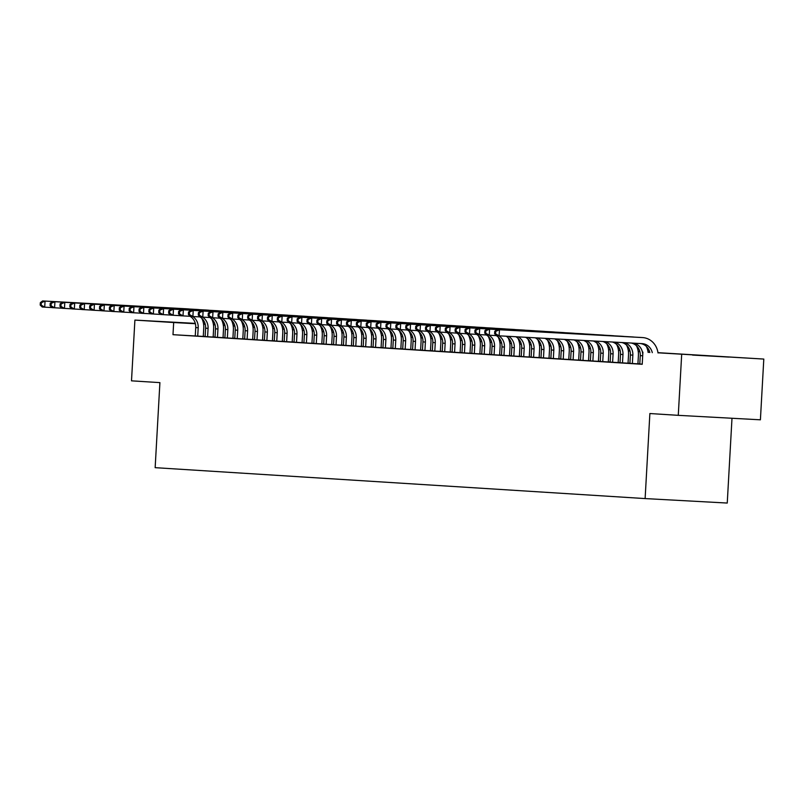 <?xml version="1.0" encoding="UTF-8"?>
<svg xmlns="http://www.w3.org/2000/svg" width="804" height="804" viewBox="0 0 804 804"><rect width="100%" height="100%" fill="white"/><g stroke="black" fill="none" stroke-linecap="round" stroke-linejoin="round"><path stroke-width="1.21" d="M692.576 355.077L728.846 357.076L692.576 355.077M195.342 323.56L169.855 322.082L195.312 323.449M203.553 323.922L205.171 324.022M731.992 418.261L727.248 503.053L645.12 498.58L155.152 467.667L159.906 382.624L131.504 380.835L134.901 320.092L195.292 323.379M223.271 324.957L224.869 325.057M233.15 325.58L234.748 325.68M243.029 326.203L244.627 326.303M252.908 326.826L254.506 326.926L252.918 326.856M657.973 352.675L763.8 359.066L657.994 352.805M681.671 354.594L678.274 415.336L760.403 419.809L763.8 359.066M205.191 324.082L203.563 324.002M639.793 363.981L642.225 364.152M621.904 342.544A12.171 11.115 93.6 0 1 630.376 354.996L629.914 363.378L628.185 363.267L637.924 363.83M612.417 342.022A12.171 11.115 93.6 0 1 620.497 354.373L620.035 362.755L618.306 362.644L628.055 363.207M610.156 362.112L619.904 362.694L618.175 362.584L618.638 354.202A18.251 16.673 -86.4 0 0 616.688 344.494M593.272 340.976A12.171 11.115 93.6 0 1 600.739 353.127L600.276 361.509L598.548 361.398L608.296 361.961M590.397 360.865L600.146 361.448L598.417 361.338L598.879 352.956A18.251 16.673 -86.4 0 0 596.93 343.248M574.016 339.931A12.171 11.115 93.6 0 1 580.99 351.881L580.518 360.262L578.79 360.152L588.538 360.715M564.358 339.409A12.171 11.115 93.6 0 1 571.111 351.258L570.639 359.639L568.91 359.529L574.84 359.901L580.387 360.202L578.659 360.091L579.131 351.71A18.251 16.673 -86.4 0 0 577.171 342.001M560.76 358.996L570.508 359.579L568.78 359.468L569.252 351.087A18.251 16.673 -86.4 0 0 567.292 341.378M545.001 338.353A12.171 11.115 93.6 0 1 551.353 350.011L550.881 358.393L549.152 358.282L558.901 358.845M541.002 357.75L550.75 358.333L549.021 358.222L549.494 349.84A18.251 16.673 -86.4 0 0 547.544 340.132M525.605 337.288A12.171 11.115 93.6 0 1 531.595 348.765L531.122 357.147L529.394 357.036L539.142 357.599M515.897 336.765A12.171 11.115 93.6 0 1 521.716 348.142L521.243 356.524L519.515 356.413L525.444 356.785L530.992 357.087L529.263 356.976L529.736 348.594A18.251 16.673 -86.4 0 0 527.786 338.876M511.364 355.881L521.113 356.463L519.384 356.353L519.856 347.971A18.251 16.673 -86.4 0 0 517.907 338.253M496.299 335.61A12.171 11.115 93.6 0 1 501.957 346.896L501.485 355.278L499.756 355.167L509.505 355.73M491.616 354.634L501.354 355.217L499.626 355.107L500.098 346.725A18.251 16.673 -86.4 0 0 498.148 337.007M476.541 334.363A12.171 11.115 93.6 0 1 482.199 345.65L481.737 354.031L480.008 353.921L489.757 354.484M466.662 333.74A12.171 11.115 93.6 0 1 472.32 345.027L471.858 353.408L470.129 353.298L476.048 353.67L481.606 353.971L479.877 353.861L480.34 345.479A18.251 16.673 -86.4 0 0 478.39 335.76M461.978 352.765L471.727 353.348L469.998 353.237L470.461 344.856A18.251 16.673 -86.4 0 0 468.511 335.137M446.903 332.494A12.171 11.115 93.6 0 1 452.562 343.78L452.099 352.162L450.371 352.051L460.119 352.614M442.22 351.519L451.969 352.102L450.24 351.991L450.702 343.609A18.251 16.673 -86.4 0 0 448.753 333.891M427.145 331.248A12.171 11.115 93.6 0 1 432.813 342.524L432.341 350.916L430.612 350.805L440.361 351.368M417.266 330.625A12.171 11.115 93.6 0 1 422.934 341.901L422.462 350.293L420.733 350.182L426.663 350.554L432.21 350.856L430.482 350.745L430.954 342.363A18.251 16.673 -86.4 0 0 428.994 332.645M407.387 330.002A12.171 11.115 93.6 0 1 413.055 341.278L412.583 349.66L410.854 349.559L416.784 349.931L422.331 350.232L420.603 350.122L421.075 341.74A18.251 16.673 -86.4 0 0 419.125 332.022M397.518 329.379A12.171 11.115 93.6 0 1 403.176 340.655L402.703 349.036L400.975 348.936L410.723 349.499M392.824 348.403L402.573 348.986L400.844 348.876L401.317 340.494A18.251 16.673 -86.4 0 0 399.367 330.776M377.759 328.132A12.171 11.115 93.6 0 1 383.418 339.409L382.945 347.79L381.217 347.69L390.965 348.253M367.88 327.509A12.171 11.115 93.6 0 1 373.538 338.786L373.066 347.167L371.337 347.067L377.267 347.439L382.815 347.74L381.086 347.629L381.558 339.248A18.251 16.673 -86.4 0 0 379.609 329.529M358.001 326.886A12.171 11.115 93.6 0 1 363.659 338.162L363.187 346.544L361.458 346.444L367.388 346.815L372.935 347.117L371.207 347.006L371.679 338.625A18.251 16.673 -86.4 0 0 369.729 328.906M348.122 326.263A12.171 11.115 93.6 0 1 353.78 337.539L353.318 345.921L351.589 345.82L357.509 346.192L363.056 346.494L361.328 346.383L361.8 338.002A18.251 16.673 -86.4 0 0 359.85 328.283M343.439 345.288L353.187 345.871L351.459 345.76L351.921 337.378A18.251 16.673 -86.4 0 0 349.971 327.66M328.364 325.017A12.171 11.115 93.6 0 1 334.022 336.293L333.559 344.675L331.831 344.564L341.579 345.137M318.484 324.394A12.171 11.115 93.6 0 1 324.143 335.67L323.68 344.052L321.952 343.941L327.881 344.323L333.429 344.625L331.7 344.514L332.163 336.132A18.251 16.673 -86.4 0 0 330.213 326.414M308.605 323.771A12.171 11.115 93.6 0 1 314.263 335.047L313.801 343.429L312.073 343.318L318.002 343.7L323.55 344.001L321.821 343.891L322.283 335.509A18.251 16.673 -86.4 0 0 320.334 325.791M298.726 323.148A12.171 11.115 93.6 0 1 304.394 334.424L303.922 342.805L302.193 342.695L308.123 343.077L313.671 343.378L311.942 343.268L312.404 334.886A18.251 16.673 -86.4 0 0 310.455 325.168M294.043 342.172L303.791 342.755L302.063 342.645L302.535 334.263A18.251 16.673 -86.4 0 0 300.575 324.545M278.968 321.901A12.171 11.115 93.6 0 1 284.636 333.178L284.164 341.559L282.435 341.449L292.184 342.022M269.089 321.278A12.171 11.115 93.6 0 1 274.757 332.554L274.285 340.936L272.556 340.826L278.486 341.208L284.033 341.509L282.304 341.398L282.777 333.017A18.251 16.673 -86.4 0 0 280.827 323.298M259.22 320.655A12.171 11.115 93.6 0 1 264.878 331.931L264.405 340.313L262.677 340.203L268.606 340.584L274.154 340.886L272.425 340.775L272.898 332.394A18.251 16.673 -86.4 0 0 270.948 322.675M249.34 320.032A12.171 11.115 93.6 0 1 254.999 331.308L254.526 339.69L252.798 339.579L258.727 339.961L264.275 340.263L262.546 340.152L263.019 331.771A18.251 16.673 -86.4 0 0 261.069 322.052M244.647 339.057L254.396 339.64L252.667 339.529L253.139 331.147A18.251 16.673 -86.4 0 0 251.19 321.429M229.582 318.786A12.171 11.115 93.6 0 1 235.24 330.062L234.768 338.444L233.039 338.333L242.788 338.906M219.703 318.163A12.171 11.115 93.6 0 1 225.361 329.439L224.899 337.821L223.17 337.71L229.09 338.082L234.637 338.394L232.909 338.283L233.381 329.901A18.251 16.673 -86.4 0 0 231.431 320.183M209.824 317.54A12.171 11.115 93.6 0 1 215.482 328.816L215.02 337.198L213.291 337.087L223.04 337.66M199.945 316.907A12.171 11.115 93.6 0 1 205.603 328.193L205.141 336.574L203.412 336.464L209.331 336.836L214.889 337.147L213.16 337.037L213.623 328.655A18.251 16.673 -86.4 0 0 211.673 318.937M201.794 318.314A18.251 16.673 -86.4 0 1 203.744 328.032L203.281 336.424L205.01 336.524L172.991 334.685L642.215 364.292L642.899 352.142M639.793 363.85L637.934 363.74M629.914 363.227L628.055 363.117M620.035 362.604L618.175 362.493M610.156 361.981L608.296 361.86M600.286 361.358L598.417 361.237M590.407 360.735L588.538 360.614M580.528 360.112L578.659 359.991M570.649 359.488L568.79 359.368M560.77 358.865L558.911 358.745M550.891 358.242L549.031 358.122M541.012 357.619L539.152 357.499M531.132 356.996L529.273 356.875M521.253 356.373L519.394 356.252M511.374 355.75L509.515 355.629M501.495 355.127L499.636 355.006M491.616 354.504L489.757 354.383M481.737 353.881L479.877 353.76M471.868 353.257L469.998 353.137M461.988 352.634L460.119 352.514M452.109 352.011L450.24 351.891M442.23 351.388L440.361 351.268M432.351 350.765L430.492 350.644M422.472 350.142L420.613 350.021M412.593 349.519L410.733 349.398M402.714 348.896L400.854 348.775M392.834 348.273L390.975 348.152M382.955 347.65L381.096 347.529M373.076 347.026L371.217 346.906M363.197 346.403L361.338 346.283M353.318 345.78L351.459 345.66M343.439 345.157L341.579 345.037M333.57 344.534L331.7 344.413M323.69 343.911L321.821 343.79M313.811 343.288L311.942 343.167M303.932 342.665L302.063 342.544M294.053 342.042L292.194 341.921M284.174 341.419L282.315 341.298M274.295 340.796L272.435 340.675M264.416 340.172L262.556 340.052M254.536 339.539L252.677 339.429M244.657 338.916L242.798 338.806M234.778 338.293L232.919 338.182M224.899 337.67L223.04 337.559M215.02 337.047L213.16 336.936M205.141 336.434L203.281 336.333M203.533 323.831L205.151 323.922M213.402 324.364L215 324.454M678.274 415.336L649.873 413.537L645.12 498.58M172.991 334.685L173.674 322.535L134.901 320.092M205.231 324.253L203.583 324.163M195.382 323.721L173.674 322.535M649.763 352.293L648.114 352.182M639.884 351.67L638.235 351.559M630.004 351.046L628.356 350.936M620.125 350.423L618.477 350.313M610.246 349.8L608.598 349.69M600.367 349.177L598.719 349.067M590.488 348.554L588.84 348.444M580.609 347.931L578.96 347.82M570.729 347.308L569.081 347.197M560.85 346.685L559.202 346.574M550.981 346.062L549.323 345.951M541.102 345.439L539.454 345.328M531.223 344.815L529.575 344.705M521.344 344.192L519.696 344.082M511.465 343.559L509.816 343.459M501.585 342.936L499.937 342.836M491.706 342.313L490.058 342.213M481.827 341.69L480.179 341.589M471.948 341.067L470.3 340.966M462.069 340.444L460.421 340.343M452.19 339.821L450.541 339.72M442.311 339.198L440.662 339.097M432.431 338.574L430.783 338.474M422.552 337.951L420.904 337.851M412.683 337.328L411.035 337.228M402.804 336.705L401.156 336.605M392.925 336.082L391.277 335.982M383.046 335.459L381.397 335.358M373.167 334.836L371.518 334.735M363.287 334.213L361.639 334.112M353.408 333.59L351.76 333.489M343.529 332.967L341.881 332.866M333.65 332.343L332.002 332.243M323.771 331.72L322.123 331.62M313.892 331.097L312.243 330.997M304.012 330.474L302.364 330.374M294.133 329.851L292.485 329.751M284.254 329.228L282.606 329.127M274.385 328.605L272.737 328.504M264.506 327.982L262.858 327.881M254.627 327.359L252.979 327.258M244.748 326.736L243.099 326.635M234.868 326.112L233.22 326.012M224.989 325.489L223.341 325.389M215.11 324.866L213.462 324.766M223.321 325.248L224.949 325.349M233.2 325.871L234.828 325.972M243.079 326.494L244.707 326.595M252.958 327.117L254.587 327.218M262.838 327.741L264.466 327.841M272.717 328.364L274.345 328.464M282.596 328.987L284.224 329.097M292.465 329.61L294.103 329.72M302.344 330.233L303.982 330.343M312.223 330.856L313.861 330.967M322.102 331.479L323.741 331.59M331.982 332.102L333.62 332.213M341.861 332.725L343.499 332.836M351.74 333.348L353.368 333.459M361.619 333.972L363.247 334.082M371.498 334.595L373.126 334.705M381.377 335.218L383.005 335.328M391.257 335.841L392.885 335.951M401.136 336.464L402.764 336.574M411.015 337.097L412.643 337.198M420.884 337.72L422.522 337.821M430.763 338.343L432.401 338.444M440.642 338.966L442.28 339.067M450.521 339.589L452.16 339.69M460.401 340.213L462.039 340.313M470.28 340.836L471.918 340.936M480.159 341.459L481.797 341.559M490.038 342.082L491.666 342.182M499.917 342.705L501.545 342.805M509.796 343.328L511.424 343.429M519.675 343.951L521.304 344.052M529.555 344.574L531.183 344.675M539.434 345.197L541.062 345.298M549.313 345.82L550.941 345.921M559.182 346.444L560.82 346.544M569.061 347.067L570.699 347.167M578.94 347.69L580.578 347.79M588.819 348.313L590.458 348.413M598.699 348.936L600.337 349.036M608.578 349.559L610.216 349.66M618.457 350.182L620.095 350.283M628.336 350.805L629.964 350.906M638.215 351.428L639.843 351.529M648.094 352.051L649.722 352.152M244.657 326.404L243.049 326.313M234.808 325.871L233.18 325.781M224.949 325.329L223.321 325.238M197.724 336.112L198.196 327.731A12.171 11.115 93.6 0 0 192.648 316.515M195.261 335.951L195.724 327.57A12.171 11.115 93.6 0 0 190.066 316.284M52.049 307.58L42.24 307.017L40.2 305.088L41.185 305.148L41.326 302.726L40.341 302.656L40.2 305.088M40.341 302.656L42.582 300.947L185.644 308.746A18.251 16.673 -86.4 0 1 185.774 308.746A18.251 16.673 -86.4 0 1 185.905 308.756M42.582 300.947L188.116 308.897A18.251 16.673 -86.4 0 1 188.247 308.907A18.251 16.673 -86.4 0 1 189.503 309.037M41.326 302.726L45.054 301.108L44.712 307.178L41.185 305.148M207.603 336.735L208.075 328.354A12.171 11.115 93.6 0 0 202.528 317.138M61.928 308.203L52.119 307.641L50.079 305.711L51.064 305.771L51.205 303.349L50.21 303.279L50.079 305.711M50.21 303.279L52.461 301.57L195.523 309.369A18.251 16.673 -86.4 0 1 195.653 309.369A18.251 16.673 -86.4 0 1 195.784 309.379M52.461 301.57L197.995 309.52A18.251 16.673 -86.4 0 1 198.126 309.53A18.251 16.673 -86.4 0 1 199.382 309.661M51.205 303.349L54.933 301.731L54.592 307.801L51.064 305.771M217.482 337.358L217.954 328.977A12.171 11.115 93.6 0 0 212.407 317.761M221.552 319.56A18.251 16.673 -86.4 0 1 223.502 329.278L223.03 337.67M71.807 308.826L61.998 308.264L59.958 306.334L60.943 306.394L61.084 303.972L60.089 303.902L59.958 306.334M60.089 303.902L62.34 302.193L205.402 309.992A18.251 16.673 -86.4 0 1 205.533 309.992A18.251 16.673 -86.4 0 1 205.663 310.002M62.34 302.193L207.874 310.143A18.251 16.673 -86.4 0 1 208.005 310.153A18.251 16.673 -86.4 0 1 209.261 310.284M61.084 303.972L64.812 302.354L64.471 308.424L60.943 306.394M227.361 337.981L227.833 329.6A12.171 11.115 93.6 0 0 222.286 318.384M81.686 309.45L71.878 308.897L69.837 306.957L70.822 307.017L70.963 304.595L69.968 304.525L69.837 306.957M69.968 304.525L72.219 302.817L215.281 310.615A18.251 16.673 -86.4 0 1 215.412 310.615A18.251 16.673 -86.4 0 1 215.542 310.625M72.219 302.817L217.753 310.766A18.251 16.673 -86.4 0 1 217.884 310.776A18.251 16.673 -86.4 0 1 219.14 310.907M70.963 304.595L74.692 302.977L74.35 309.048L70.822 307.017M237.24 338.605L237.713 330.223A12.171 11.115 93.6 0 0 232.165 319.007M241.311 320.806A18.251 16.673 -86.4 0 1 243.26 330.524L242.788 338.916M91.566 310.073L81.757 309.52L79.717 307.58L80.701 307.641L80.842 305.218L79.847 305.148L79.717 307.58M79.847 305.148L82.098 303.44L225.16 311.238A18.251 16.673 -86.4 0 1 225.291 311.248A18.251 16.673 -86.4 0 1 225.421 311.248M82.098 303.44L227.632 311.389A18.251 16.673 -86.4 0 1 227.763 311.399A18.251 16.673 -86.4 0 1 229.019 311.53M80.842 305.218L84.571 303.6L84.229 309.671L80.701 307.641M247.119 339.228L247.592 330.846A12.171 11.115 93.6 0 0 242.044 319.63M244.647 339.067L245.119 330.685A12.171 11.115 93.6 0 0 239.461 319.409M101.445 310.696L91.636 310.143L89.596 308.203L90.581 308.264L90.711 305.842L89.726 305.771L89.596 308.203M89.726 305.771L91.978 304.063L235.039 311.862A18.251 16.673 -86.4 0 1 235.17 311.872A18.251 16.673 -86.4 0 1 235.301 311.872M91.978 304.063L237.512 312.012A18.251 16.673 -86.4 0 1 237.642 312.022A18.251 16.673 -86.4 0 1 238.899 312.153M90.711 305.842L94.44 304.224L94.108 310.294L90.581 308.264M256.999 339.851L257.471 331.469A12.171 11.115 93.6 0 0 251.913 320.253M111.324 311.319L101.515 310.766L99.475 308.826L100.46 308.887L100.59 306.465L99.606 306.404L99.475 308.826M99.606 306.404L101.857 304.686L244.918 312.485A18.251 16.673 -86.4 0 1 245.049 312.495A18.251 16.673 -86.4 0 1 245.18 312.495M101.857 304.686L247.391 312.635A18.251 16.673 -86.4 0 1 247.521 312.645A18.251 16.673 -86.4 0 1 248.778 312.776M100.59 306.465L104.319 304.847L103.987 310.917L100.46 308.887M266.878 340.474L267.35 332.092A12.171 11.115 93.6 0 0 261.792 320.876M121.203 311.942L111.394 311.389L109.344 309.45L110.339 309.51L110.47 307.088L109.485 307.027L109.344 309.45M109.485 307.027L111.736 305.309L254.798 313.108A18.251 16.673 -86.4 0 1 254.928 313.118A18.251 16.673 -86.4 0 1 255.059 313.118M111.736 305.309L257.27 313.258A18.251 16.673 -86.4 0 1 257.401 313.269A18.251 16.673 -86.4 0 1 258.657 313.399M110.47 307.088L114.198 305.47L113.856 311.54L110.339 309.51M276.757 341.097L277.229 332.715A12.171 11.115 93.6 0 0 271.672 321.499M131.082 312.565L121.273 312.012L119.223 310.073L120.218 310.133L120.349 307.711L119.364 307.651L119.223 310.073M119.364 307.651L121.605 305.932L264.677 313.731A18.251 16.673 -86.4 0 1 264.807 313.741A18.251 16.673 -86.4 0 1 264.938 313.741M121.605 305.932L267.149 313.882A18.251 16.673 -86.4 0 1 267.28 313.892A18.251 16.673 -86.4 0 1 268.526 314.022M120.349 307.711L124.077 306.093L123.736 312.163L120.218 310.133M286.636 341.72L287.098 333.338A12.171 11.115 93.6 0 0 281.551 322.123M290.706 323.922A18.251 16.673 -86.4 0 1 292.656 333.64L292.184 342.032M140.951 313.188L131.152 312.635L129.102 310.696L130.097 310.766L130.228 308.334L129.243 308.274L129.102 310.696M129.243 308.274L131.484 306.555L274.556 314.354A18.251 16.673 -86.4 0 1 274.687 314.364A18.251 16.673 -86.4 0 1 274.817 314.364M131.484 306.555L277.018 314.505A18.251 16.673 -86.4 0 1 277.149 314.515A18.251 16.673 -86.4 0 1 278.405 314.645M130.228 308.334L133.956 306.716L133.615 312.786L130.097 310.766M296.515 342.343L296.977 333.962A12.171 11.115 93.6 0 0 291.43 322.746M294.043 342.182L294.515 333.801A12.171 11.115 93.6 0 0 288.847 322.525M150.83 313.811L141.032 313.258L138.981 311.319L139.976 311.389L140.107 308.957L139.122 308.897L138.981 311.319M139.122 308.897L141.363 307.178L284.435 314.977A18.251 16.673 -86.4 0 1 284.566 314.987A18.251 16.673 -86.4 0 1 284.696 314.987M141.363 307.178L286.897 315.128A18.251 16.673 -86.4 0 1 287.028 315.138A18.251 16.673 -86.4 0 1 288.284 315.268M140.107 308.957L143.836 307.339L143.494 313.409L139.976 311.389M306.394 342.966L306.857 334.585A12.171 11.115 93.6 0 0 301.309 323.369M160.71 314.434L150.901 313.882L148.861 311.942L149.845 312.012L149.986 309.58L149.001 309.52L148.861 311.942M149.001 309.52L151.242 307.801L294.314 315.6A18.251 16.673 -86.4 0 1 294.445 315.61A18.251 16.673 -86.4 0 1 294.576 315.62M151.242 307.801L296.776 315.751A18.251 16.673 -86.4 0 1 296.907 315.761A18.251 16.673 -86.4 0 1 298.163 315.892M149.986 309.58L153.715 307.962L153.373 314.032L149.845 312.012M316.273 343.589L316.736 335.208A12.171 11.115 93.6 0 0 311.188 323.992M170.589 315.057L160.78 314.505L158.74 312.565L159.725 312.635L159.865 310.203L158.88 310.143L158.74 312.565M158.88 310.143L161.122 308.424L304.183 316.223A18.251 16.673 -86.4 0 1 304.314 316.233A18.251 16.673 -86.4 0 1 304.445 316.243M161.122 308.424L306.656 316.374A18.251 16.673 -86.4 0 1 306.786 316.384A18.251 16.673 -86.4 0 1 308.043 316.515M159.865 310.203L163.594 308.585L163.252 314.655L159.725 312.635M326.153 344.212L326.615 335.831A12.171 11.115 93.6 0 0 321.067 324.615M180.468 315.681L170.659 315.128L168.619 313.188L169.604 313.258L169.744 310.826L168.76 310.766L168.619 313.188M168.76 310.766L171.001 309.048L314.062 316.846A18.251 16.673 -86.4 0 1 314.193 316.856A18.251 16.673 -86.4 0 1 314.324 316.866M171.001 309.048L316.535 316.997A18.251 16.673 -86.4 0 1 316.665 317.007A18.251 16.673 -86.4 0 1 317.922 317.138M169.744 310.826L173.473 309.208L173.131 315.279L169.604 313.258M336.022 344.836L336.494 336.454A12.171 11.115 93.6 0 0 330.946 325.238M340.092 327.037A18.251 16.673 -86.4 0 1 342.042 336.755L341.579 345.147M190.347 316.304L180.538 315.751L178.498 313.811L179.483 313.882L179.624 311.449L178.629 311.389L178.498 313.811M178.629 311.389L180.88 309.671L323.942 317.469A18.251 16.673 -86.4 0 1 324.072 317.479A18.251 16.673 -86.4 0 1 324.203 317.49M180.88 309.671L326.414 317.62A18.251 16.673 -86.4 0 1 326.545 317.63A18.251 16.673 -86.4 0 1 327.801 317.761M179.624 311.449L183.352 309.831L183.01 315.902L179.483 313.882M345.901 345.459L346.373 337.077A12.171 11.115 93.6 0 0 340.826 325.861M343.439 345.298L343.901 336.916A12.171 11.115 93.6 0 0 338.243 325.64M200.226 316.927L190.417 316.374L188.377 314.434L189.362 314.505L189.503 312.073L188.508 312.012L188.377 314.434M188.508 312.012L190.759 310.294L333.821 318.093A18.251 16.673 -86.4 0 1 333.951 318.103A18.251 16.673 -86.4 0 1 334.082 318.113M190.759 310.294L336.293 318.243A18.251 16.673 -86.4 0 1 336.424 318.253A18.251 16.673 -86.4 0 1 337.68 318.384M189.503 312.073L193.231 310.455L192.89 316.525L189.362 314.505M355.78 346.082L356.252 337.7A12.171 11.115 93.6 0 0 350.705 326.484M210.105 317.55L200.296 316.997L198.256 315.057L199.241 315.128L199.382 312.696L198.387 312.635L198.256 315.057M198.387 312.635L200.638 310.917L343.7 318.716A18.251 16.673 -86.4 0 1 343.831 318.726A18.251 16.673 -86.4 0 1 343.961 318.736M200.638 310.917L346.172 318.866A18.251 16.673 -86.4 0 1 346.303 318.876A18.251 16.673 -86.4 0 1 347.559 319.007M199.382 312.696L203.11 311.078L202.769 317.148L199.241 315.128M365.659 346.705L366.132 338.323A12.171 11.115 93.6 0 0 360.584 327.107M219.984 318.173L210.176 317.62L208.135 315.681L209.12 315.751L209.261 313.319L208.266 313.258L208.135 315.681M208.266 313.258L210.517 311.54L353.579 319.339A18.251 16.673 -86.4 0 1 353.71 319.349A18.251 16.673 -86.4 0 1 353.84 319.359M210.517 311.54L356.051 319.489A18.251 16.673 -86.4 0 1 356.182 319.5A18.251 16.673 -86.4 0 1 357.438 319.63M209.261 313.319L212.99 311.701L212.648 317.771L209.12 315.751M375.538 347.328L376.011 338.946A12.171 11.115 93.6 0 0 370.463 327.731M229.864 318.796L220.055 318.243L218.015 316.304L219 316.374L219.13 313.942L218.145 313.882L218.015 316.304M218.145 313.882L220.396 312.163L363.458 319.962A18.251 16.673 -86.4 0 1 363.589 319.972A18.251 16.673 -86.4 0 1 363.72 319.982M220.396 312.163L365.931 320.123A18.251 16.673 -86.4 0 1 366.061 320.123A18.251 16.673 -86.4 0 1 367.317 320.253M219.13 313.942L222.859 312.324L222.527 318.394L219 316.374M385.417 347.951L385.89 339.569A12.171 11.115 93.6 0 0 380.332 328.354M389.488 330.153A18.251 16.673 -86.4 0 1 391.437 339.871L390.965 348.263M239.743 319.419L229.934 318.866L227.894 316.937L228.879 316.997L229.009 314.565L228.024 314.505L227.894 316.937M228.024 314.505L230.276 312.786L373.337 320.585A18.251 16.673 -86.4 0 1 373.468 320.595A18.251 16.673 -86.4 0 1 373.599 320.605M230.276 312.786L375.81 320.746A18.251 16.673 -86.4 0 1 375.94 320.746A18.251 16.673 -86.4 0 1 377.197 320.876M229.009 314.565L232.738 312.947L232.406 319.017L228.879 316.997M395.297 348.574L395.769 340.192A12.171 11.115 93.6 0 0 390.211 328.977M392.824 348.413L393.297 340.032A12.171 11.115 93.6 0 0 387.639 328.756M249.622 320.042L239.813 319.489L237.773 317.56L238.758 317.62L238.888 315.188L237.904 315.128L237.773 317.56M237.904 315.128L240.155 313.409L383.217 321.208A18.251 16.673 -86.4 0 1 383.347 321.218A18.251 16.673 -86.4 0 1 383.478 321.228M240.155 313.409L385.689 321.369A18.251 16.673 -86.4 0 1 385.819 321.369A18.251 16.673 -86.4 0 1 387.076 321.499M238.888 315.188L242.617 313.57L242.285 319.64L238.758 317.62M405.176 349.197L405.648 340.816A12.171 11.115 93.6 0 0 400.09 329.6M409.246 331.399A18.251 16.673 -86.4 0 1 411.196 341.117L410.723 349.519M259.501 320.665L249.692 320.113L247.642 318.183L248.637 318.243L248.768 315.811L247.783 315.751L247.642 318.183M247.783 315.751L250.034 314.032L393.096 321.831A18.251 16.673 -86.4 0 1 393.226 321.841A18.251 16.673 -86.4 0 1 393.357 321.851M250.034 314.032L395.568 321.992A18.251 16.673 -86.4 0 1 395.699 321.992A18.251 16.673 -86.4 0 1 396.955 322.123M248.768 315.811L252.496 314.193L252.154 320.263L248.637 318.243M415.055 349.82L415.517 341.439A12.171 11.115 93.6 0 0 409.97 330.223M269.37 321.288L259.571 320.736L257.521 318.806L258.516 318.866L258.647 316.434L257.662 316.374L257.521 318.806M257.662 316.374L259.903 314.655L402.975 322.454A18.251 16.673 -86.4 0 1 403.106 322.464A18.251 16.673 -86.4 0 1 403.236 322.474M259.903 314.655L405.437 322.615A18.251 16.673 -86.4 0 1 405.568 322.615A18.251 16.673 -86.4 0 1 406.824 322.746M258.647 316.434L262.375 314.816L262.034 320.886L258.516 318.866M424.934 350.443L425.396 342.062A12.171 11.115 93.6 0 0 419.849 330.846M279.249 321.912L269.451 321.359L267.4 319.429L268.395 319.489L268.526 317.057L267.541 316.997L267.4 319.429M267.541 316.997L269.782 315.289L412.854 323.077A18.251 16.673 -86.4 0 1 412.985 323.087A18.251 16.673 -86.4 0 1 413.115 323.097M269.782 315.289L415.316 323.238A18.251 16.673 -86.4 0 1 415.447 323.238A18.251 16.673 -86.4 0 1 416.703 323.369M268.526 317.057L272.254 315.439L271.913 321.51L268.395 319.489M434.813 351.067L435.276 342.685A12.171 11.115 93.6 0 0 429.728 331.469M438.873 333.268A18.251 16.673 -86.4 0 1 440.833 342.986L440.361 351.388M289.128 322.535L279.33 321.982L277.279 320.052L278.274 320.113L278.405 317.68L277.42 317.62L277.279 320.052M277.42 317.62L279.661 315.912L422.733 323.7A18.251 16.673 -86.4 0 1 422.864 323.71A18.251 16.673 -86.4 0 1 422.994 323.721M279.661 315.912L425.195 323.861A18.251 16.673 -86.4 0 1 425.326 323.861A18.251 16.673 -86.4 0 1 426.582 323.992M278.405 317.68L282.134 316.062L281.792 322.133L278.274 320.113M444.692 351.69L445.155 343.308A12.171 11.115 93.6 0 0 439.607 332.092M442.22 351.539L442.692 343.147A12.171 11.115 93.6 0 0 437.024 331.871M299.008 323.158L289.199 322.605L287.159 320.675L288.144 320.736L288.284 318.304L287.299 318.243L287.159 320.675M287.299 318.243L289.541 316.535L432.612 324.324A18.251 16.673 -86.4 0 1 432.743 324.334A18.251 16.673 -86.4 0 1 432.874 324.344M289.541 316.535L435.075 324.484A18.251 16.673 -86.4 0 1 435.205 324.484A18.251 16.673 -86.4 0 1 436.461 324.625M288.284 318.304L292.013 316.686L291.671 322.756L288.144 320.736M454.572 352.313L455.034 343.931A12.171 11.115 93.6 0 0 449.486 332.715M458.632 334.514A18.251 16.673 -86.4 0 1 460.581 344.233L460.119 352.634M308.887 323.781L299.078 323.228L297.038 321.298L298.023 321.359L298.163 318.927L297.178 318.866L297.038 321.298M297.178 318.866L299.42 317.158L442.481 324.947A18.251 16.673 -86.4 0 1 442.612 324.957A18.251 16.673 -86.4 0 1 442.743 324.967M299.42 317.158L444.954 325.107A18.251 16.673 -86.4 0 1 445.084 325.107A18.251 16.673 -86.4 0 1 446.341 325.248M298.163 318.927L301.892 317.309L301.55 323.379L298.023 321.359M464.441 352.936L464.913 344.554A12.171 11.115 93.6 0 0 459.365 333.338M461.978 352.785L462.441 344.403A12.171 11.115 93.6 0 0 456.783 333.117M318.766 324.404L308.957 323.851L306.917 321.922L307.902 321.982L308.043 319.55L307.058 319.489L306.917 321.922M307.058 319.489L309.299 317.781L452.361 325.57A18.251 16.673 -86.4 0 1 452.491 325.58A18.251 16.673 -86.4 0 1 452.622 325.59M309.299 317.781L454.833 325.731A18.251 16.673 -86.4 0 1 454.963 325.731A18.251 16.673 -86.4 0 1 456.22 325.871M308.043 319.55L311.771 317.932L311.429 324.002L307.902 321.982M474.32 353.559L474.792 345.177A12.171 11.115 93.6 0 0 469.245 333.962M328.645 325.027L318.836 324.474L316.796 322.545L317.781 322.605L317.922 320.173L316.927 320.113L316.796 322.545M316.927 320.113L319.178 318.404L462.24 326.193A18.251 16.673 -86.4 0 1 462.37 326.203A18.251 16.673 -86.4 0 1 462.501 326.213M319.178 318.404L464.712 326.354A18.251 16.673 -86.4 0 1 464.843 326.354A18.251 16.673 -86.4 0 1 466.099 326.494M317.922 320.173L321.65 318.555L321.309 324.625L317.781 322.605M484.199 354.182L484.671 345.8A12.171 11.115 93.6 0 0 479.124 334.585M488.269 336.384A18.251 16.673 -86.4 0 1 490.219 346.102L489.747 354.504M338.524 325.65L328.715 325.097L326.675 323.168L327.66 323.228L327.801 320.796L326.806 320.736L326.675 323.168M326.806 320.736L329.057 319.027L472.119 326.816A18.251 16.673 -86.4 0 1 472.249 326.826A18.251 16.673 -86.4 0 1 472.38 326.836M329.057 319.027L474.591 326.977A18.251 16.673 -86.4 0 1 474.722 326.977A18.251 16.673 -86.4 0 1 475.978 327.117M327.801 320.796L331.529 319.178L331.188 325.258L327.66 323.228M494.078 354.805L494.55 346.423A12.171 11.115 93.6 0 0 489.003 335.208M491.616 354.654L492.078 346.273A12.171 11.115 93.6 0 0 486.42 334.987M348.403 326.273L338.595 325.721L336.554 323.791L337.539 323.851L337.68 321.419L336.685 321.359L336.554 323.791M336.685 321.359L338.936 319.65L481.998 327.439A18.251 16.673 -86.4 0 1 482.129 327.449A18.251 16.673 -86.4 0 1 482.259 327.459M338.936 319.65L484.47 327.6A18.251 16.673 -86.4 0 1 484.601 327.61A18.251 16.673 -86.4 0 1 485.857 327.741M337.68 321.419L341.409 319.801L341.067 325.881L337.539 323.851M503.957 355.428L504.43 347.047A12.171 11.115 93.6 0 0 498.882 335.831M508.027 337.63A18.251 16.673 -86.4 0 1 509.977 347.348L509.505 355.75M358.282 326.896L348.474 326.344L346.434 324.414L347.418 324.474L347.559 322.042L346.564 321.982L346.434 324.414M346.564 321.982L348.815 320.273L491.877 328.062A18.251 16.673 -86.4 0 1 492.008 328.072A18.251 16.673 -86.4 0 1 492.138 328.082M348.815 320.273L494.349 328.223A18.251 16.673 -86.4 0 1 494.48 328.233A18.251 16.673 -86.4 0 1 495.736 328.364M347.559 322.042L351.288 320.424L350.946 326.504L347.418 324.474M513.836 356.051L514.309 347.67A12.171 11.115 93.6 0 0 508.61 336.363M511.364 355.901L511.836 347.519A12.171 11.115 93.6 0 0 506.178 336.233M368.162 327.519L358.353 326.967L356.313 325.037L357.298 325.097L357.428 322.665L356.443 322.605L356.313 325.037M356.443 322.605L358.695 320.897L501.756 328.685A18.251 16.673 -86.4 0 1 501.887 328.695A18.251 16.673 -86.4 0 1 502.018 328.705M358.695 320.897L504.229 328.846A18.251 16.673 -86.4 0 1 504.359 328.856A18.251 16.673 -86.4 0 1 505.615 328.987M357.428 322.665L361.157 321.047L360.825 327.127L357.298 325.097M523.716 356.674L524.188 348.293A12.171 11.115 93.6 0 0 518.319 336.896M378.041 328.143L368.232 327.59L366.192 325.66L367.177 325.721L367.307 323.288L366.322 323.228L366.192 325.66M366.322 323.228L368.574 321.52L511.635 329.308A18.251 16.673 -86.4 0 1 511.766 329.318A18.251 16.673 -86.4 0 1 511.897 329.328M368.574 321.52L514.108 329.469A18.251 16.673 -86.4 0 1 514.238 329.479A18.251 16.673 -86.4 0 1 515.495 329.61M367.307 323.288L371.036 321.67L370.704 327.751L367.177 325.721M533.595 357.298L534.067 348.916A12.171 11.115 93.6 0 0 528.037 337.429M537.665 339.509A18.251 16.673 -86.4 0 1 539.615 349.217L539.142 357.619M387.92 328.766L378.111 328.213L376.071 326.283L377.056 326.344L377.187 323.911L376.202 323.851L376.071 326.283M376.202 323.851L378.453 322.143L521.515 329.931A18.251 16.673 -86.4 0 1 521.645 329.941A18.251 16.673 -86.4 0 1 521.776 329.952M378.453 322.143L523.987 330.092A18.251 16.673 -86.4 0 1 524.118 330.102A18.251 16.673 -86.4 0 1 525.374 330.233M377.187 323.911L380.915 322.293L380.583 328.374L377.056 326.344M543.474 357.921L543.946 349.539A12.171 11.115 93.6 0 0 537.735 337.951M541.002 357.77L541.474 349.388A12.171 11.115 93.6 0 0 535.313 337.821M397.799 329.389L387.99 328.836L385.94 326.906L386.935 326.967L387.066 324.535L386.081 324.474L385.94 326.906M386.081 324.474L388.332 322.766L531.394 330.555A18.251 16.673 -86.4 0 1 531.524 330.565A18.251 16.673 -86.4 0 1 531.655 330.575M388.332 322.766L533.866 330.715A18.251 16.673 -86.4 0 1 533.997 330.725A18.251 16.673 -86.4 0 1 535.243 330.856M387.066 324.535L390.794 322.917L390.453 328.997L386.935 326.967M553.353 358.544L553.815 350.162A12.171 11.115 93.6 0 0 547.423 338.484M557.423 340.755A18.251 16.673 -86.4 0 1 559.373 350.464L558.901 358.865M407.668 330.012L397.869 329.459L395.819 327.529L396.814 327.59L396.945 325.158L395.96 325.097L395.819 327.529M395.96 325.097L398.201 323.389L541.273 331.178A18.251 16.673 -86.4 0 1 541.404 331.188A18.251 16.673 -86.4 0 1 541.534 331.198M398.201 323.389L543.735 331.338A18.251 16.673 -86.4 0 1 543.866 331.348A18.251 16.673 -86.4 0 1 545.122 331.479M396.945 325.158L400.673 323.54L400.332 329.62L396.814 327.59M563.232 359.167L563.694 350.785A12.171 11.115 93.6 0 0 557.112 339.007M560.76 359.016L561.232 350.634A12.171 11.115 93.6 0 0 554.69 338.876M417.547 330.635L407.749 330.082L405.698 328.153L406.693 328.213L406.824 325.781L405.839 325.721L405.698 328.153M405.839 325.721L408.08 324.012L551.152 331.801A18.251 16.673 -86.4 0 1 551.283 331.811A18.251 16.673 -86.4 0 1 551.413 331.821M408.08 324.012L553.614 331.962A18.251 16.673 -86.4 0 1 553.745 331.972A18.251 16.673 -86.4 0 1 555.001 332.102M406.824 325.781L410.553 324.163L410.211 330.243L406.693 328.213M573.111 359.79L573.574 351.408A12.171 11.115 93.6 0 0 566.78 339.539M427.426 331.258L417.628 330.705L415.578 328.776L416.572 328.836L416.703 326.404L415.718 326.344L415.578 328.776M415.718 326.344L417.959 324.635L561.031 332.424A18.251 16.673 -86.4 0 1 561.162 332.434A18.251 16.673 -86.4 0 1 561.292 332.444M417.959 324.635L563.493 332.585A18.251 16.673 -86.4 0 1 563.624 332.595A18.251 16.673 -86.4 0 1 564.88 332.725M416.703 326.404L420.432 324.786L420.09 330.866L416.572 328.836M582.99 360.413L583.453 352.031A12.171 11.115 93.6 0 0 576.428 340.062M587.051 342.625A18.251 16.673 -86.4 0 1 589 352.333L588.538 360.735M437.306 331.881L427.497 331.328L425.457 329.399L426.442 329.459L426.582 327.027L425.597 326.967L425.457 329.399M425.597 326.967L427.839 325.258L570.91 333.047A18.251 16.673 -86.4 0 1 571.041 333.057A18.251 16.673 -86.4 0 1 571.162 333.067M427.839 325.258L573.373 333.208A18.251 16.673 -86.4 0 1 573.503 333.218A18.251 16.673 -86.4 0 1 574.759 333.348M426.582 327.027L430.311 325.409L429.969 331.489L426.442 329.459M592.87 361.036L593.332 352.654A12.171 11.115 93.6 0 0 586.066 340.584M590.397 360.885L590.86 352.504A12.171 11.115 93.6 0 0 583.654 340.454M447.185 332.504L437.376 331.951L435.336 330.022L436.321 330.082L436.461 327.65L435.477 327.59L435.336 330.022M435.477 327.59L437.718 325.881L580.779 333.67A18.251 16.673 -86.4 0 1 580.91 333.68A18.251 16.673 -86.4 0 1 581.041 333.69M437.718 325.881L583.252 333.831A18.251 16.673 -86.4 0 1 583.382 333.841A18.251 16.673 -86.4 0 1 584.639 333.972M436.461 327.65L440.19 326.032L439.848 332.112L436.321 330.082M602.739 361.659L603.211 353.278A12.171 11.115 93.6 0 0 595.674 341.107M606.809 343.871A18.251 16.673 -86.4 0 1 608.759 353.579L608.296 361.981M457.064 333.137L447.255 332.575L445.215 330.645L446.2 330.705L446.341 328.273L445.356 328.213L445.215 330.645M445.356 328.213L447.597 326.504L590.659 334.293A18.251 16.673 -86.4 0 1 590.789 334.303A18.251 16.673 -86.4 0 1 590.92 334.313M447.597 326.504L593.131 334.454A18.251 16.673 -86.4 0 1 593.262 334.464A18.251 16.673 -86.4 0 1 594.518 334.595M446.341 328.273L450.069 326.655L449.727 332.735L446.2 330.705M612.618 362.282L613.09 353.901A12.171 11.115 93.6 0 0 605.261 341.63M610.156 362.132L610.618 353.75A12.171 11.115 93.6 0 0 602.869 341.499M466.943 333.76L457.134 333.198L455.094 331.268L456.079 331.328L456.22 328.896L455.225 328.836L455.094 331.268M455.225 328.836L457.476 327.127L600.538 334.916A18.251 16.673 -86.4 0 1 600.668 334.926A18.251 16.673 -86.4 0 1 600.799 334.936M457.476 327.127L603.01 335.077A18.251 16.673 -86.4 0 1 603.141 335.087A18.251 16.673 -86.4 0 1 604.397 335.218M456.22 328.896L459.948 327.278L459.607 333.358L456.079 331.328M622.497 362.905L622.969 354.524A12.171 11.115 93.6 0 0 614.799 342.152M626.567 345.117A18.251 16.673 -86.4 0 1 628.517 354.825L628.045 363.227M476.822 334.384L467.013 333.821L464.973 331.891L465.958 331.951L466.099 329.519L465.104 329.459L464.973 331.891M465.104 329.459L467.355 327.751L610.417 335.539A18.251 16.673 -86.4 0 1 610.548 335.549A18.251 16.673 -86.4 0 1 610.678 335.559M467.355 327.751L612.889 335.7A18.251 16.673 -86.4 0 1 613.02 335.71A18.251 16.673 -86.4 0 1 614.276 335.841M466.099 329.519L469.827 327.901L469.486 333.982L465.958 331.951M632.376 363.529L632.848 355.147A12.171 11.115 93.6 0 0 624.266 342.665M636.446 345.74A18.251 16.673 -86.4 0 1 638.396 355.448L637.924 363.85M486.701 335.007L476.893 334.444L474.852 332.514L475.837 332.575L475.978 330.142L474.983 330.082L474.852 332.514M474.983 330.082L477.234 328.374L620.296 336.172A18.251 16.673 -86.4 0 1 620.427 336.172A18.251 16.673 -86.4 0 1 620.557 336.183M477.234 328.374L622.768 336.323A18.251 16.673 -86.4 0 1 622.899 336.333A18.251 16.673 -86.4 0 1 624.155 336.464M475.978 330.142L479.707 328.524L479.365 334.605L475.837 332.575M639.783 364.001L640.255 355.619A12.171 11.115 93.6 0 0 631.291 343.047M642.748 354.835A12.171 11.115 93.6 0 0 633.612 343.177M496.581 335.63L486.772 335.067L484.732 333.137L485.716 333.198L485.857 330.766L484.862 330.705L484.732 333.137M484.862 330.705L487.113 328.997L630.175 336.796A18.251 16.673 -86.4 0 1 630.306 336.796A18.251 16.673 -86.4 0 1 630.436 336.806M487.113 328.997L632.647 336.946A18.251 16.673 -86.4 0 1 632.778 336.956A18.251 16.673 -86.4 0 1 634.034 337.087M646.326 346.363A18.251 16.673 -86.4 0 1 648.145 352.433M485.857 330.766L489.586 329.148L489.244 335.228L485.716 333.198M649.813 352.524A12.171 11.115 93.6 0 0 640.366 343.549M652.285 352.654A12.171 11.115 93.6 0 0 642.275 343.65A12.171 11.115 93.6 0 0 642.185 343.64L496.651 335.69L494.611 333.76L495.596 333.821L495.726 331.389L494.741 331.328L494.611 333.76M494.741 331.328L496.993 329.62L640.054 337.419A18.251 16.673 -86.4 0 1 640.185 337.419A18.251 16.673 -86.4 0 1 640.316 337.429M496.993 329.62L642.527 337.569A18.251 16.673 -86.4 0 1 642.657 337.579A18.251 16.673 -86.4 0 1 658.014 352.966M495.726 331.389L499.455 329.771L499.123 335.851L495.596 333.821M195.724 327.57L198.196 327.731M185.644 308.746L188.116 308.897M205.603 328.193L208.075 328.354M195.523 309.369L197.995 309.52M215.482 328.816L217.954 328.977M205.402 309.992L207.874 310.143M225.361 329.439L227.833 329.6M215.281 310.615L217.753 310.766M235.24 330.062L237.713 330.223M225.16 311.238L227.632 311.389M245.119 330.685L247.592 330.846M235.039 311.862L237.512 312.012M254.999 331.308L257.471 331.469M244.918 312.485L247.391 312.635M264.878 331.931L267.35 332.092M254.798 313.108L257.27 313.258M274.757 332.554L277.229 332.715M264.677 313.731L267.149 313.882M284.636 333.178L287.098 333.338M274.556 314.354L277.018 314.505M294.515 333.801L296.977 333.962M284.435 314.977L286.897 315.128M304.394 334.424L306.857 334.585M294.314 315.6L296.776 315.751M314.263 335.047L316.736 335.208M304.183 316.223L306.656 316.374M324.143 335.67L326.615 335.831M314.062 316.846L316.535 316.997M334.022 336.293L336.494 336.454M323.942 317.469L326.414 317.62M343.901 336.916L346.373 337.077M333.821 318.093L336.293 318.243M353.78 337.539L356.252 337.7M343.7 318.716L346.172 318.866M363.659 338.162L366.132 338.323M353.579 319.339L356.051 319.489M373.538 338.786L376.011 338.946M363.458 319.962L365.931 320.123M383.418 339.409L385.89 339.569M373.337 320.585L375.81 320.746M393.297 340.032L395.769 340.192M383.217 321.208L385.689 321.369M403.176 340.655L405.648 340.816M393.096 321.831L395.568 321.992M413.055 341.278L415.517 341.439M402.975 322.454L405.437 322.615M422.934 341.901L425.396 342.062M412.854 323.077L415.316 323.238M432.813 342.524L435.276 342.685M422.733 323.7L425.195 323.861M442.692 343.147L445.155 343.308M432.612 324.324L435.075 324.484M452.562 343.78L455.034 343.931M442.481 324.947L444.954 325.107M462.441 344.403L464.913 344.554M452.361 325.57L454.833 325.731M472.32 345.027L474.792 345.177M462.24 326.193L464.712 326.354M482.199 345.65L484.671 345.8M472.119 326.816L474.591 326.977M492.078 346.273L494.55 346.423M481.998 327.439L484.47 327.6M501.957 346.896L504.43 347.047M491.877 328.062L494.349 328.223M511.836 347.519L514.309 347.67M501.756 328.685L504.229 328.846M521.716 348.142L524.188 348.293M511.635 329.308L514.108 329.469M531.595 348.765L534.067 348.916M521.515 329.931L523.987 330.092M541.474 349.388L543.946 349.539M531.394 330.555L533.866 330.715M551.353 350.011L553.815 350.162M541.273 331.178L543.735 331.338M561.232 350.634L563.694 350.785M551.152 331.801L553.614 331.962M571.111 351.258L573.574 351.408M561.031 332.424L563.493 332.585M580.99 351.881L583.453 352.031M570.91 333.047L573.373 333.208M590.86 352.504L593.332 352.654M580.779 333.67L583.252 333.831M600.739 353.127L603.211 353.278M590.659 334.293L593.131 334.454M610.618 353.75L613.09 353.901M600.538 334.916L603.01 335.077M620.497 354.373L622.969 354.524M610.417 335.539L612.889 335.7M630.376 354.996L632.848 355.147M620.296 336.172L622.768 336.323M640.255 355.619L642.697 355.77M630.175 336.796L632.647 336.946M640.054 337.419L642.527 337.569M185.774 308.746L188.247 308.907M195.653 309.369L198.126 309.53M205.533 309.992L208.005 310.153M215.412 310.615L217.884 310.776M225.291 311.248L227.763 311.399M235.17 311.872L237.642 312.022M245.049 312.495L247.521 312.645M254.928 313.118L257.401 313.269M264.807 313.741L267.28 313.892M274.687 314.364L277.149 314.515M284.566 314.987L287.028 315.138M294.445 315.61L296.907 315.761M304.314 316.233L306.786 316.384M314.193 316.856L316.665 317.007M324.072 317.479L326.545 317.63M333.951 318.103L336.424 318.253M343.831 318.726L346.303 318.876M353.71 319.349L356.182 319.5M363.589 319.972L366.061 320.123M373.468 320.595L375.94 320.746M383.347 321.218L385.819 321.369M393.226 321.841L395.699 321.992M403.106 322.464L405.568 322.615M412.985 323.087L415.447 323.238M422.864 323.71L425.326 323.861M432.743 324.334L435.205 324.484M442.612 324.957L445.084 325.107M452.491 325.58L454.963 325.731M462.37 326.203L464.843 326.354M472.249 326.826L474.722 326.977M482.129 327.449L484.601 327.61M492.008 328.072L494.48 328.233M501.887 328.695L504.359 328.856M511.766 329.318L514.238 329.479M521.645 329.941L524.118 330.102M531.524 330.565L533.997 330.725M541.404 331.188L543.866 331.348M551.283 331.811L553.745 331.972M561.162 332.434L563.624 332.595M571.041 333.057L573.503 333.218M580.91 333.68L583.382 333.841M590.789 334.303L593.262 334.464M600.668 334.926L603.141 335.087M610.548 335.549L613.02 335.71M620.427 336.172L622.899 336.333M630.306 336.796L632.778 336.956M640.185 337.419L642.657 337.579"/></g></svg>
